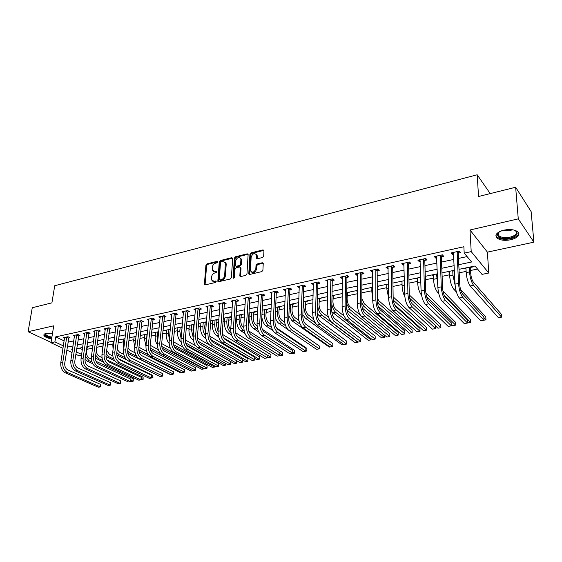 <?xml version="1.0" encoding="UTF-8"?>
<svg xmlns="http://www.w3.org/2000/svg" width="562" height="562" viewBox="0 0 562 562"><rect width="100%" height="100%" fill="white"/><g stroke="black" fill="none" stroke-linecap="round" stroke-linejoin="round"><path stroke-width="0.84" d="M217.719 261.906L217.108 261.337L206.964 263.873L205.931 265.145L204.378 284.505L205.186 284.892L215.429 282.489L216.131 281.281L214.213 281.302L211.579 280.017L211.53 277.045C211.881 274.944 212.998 273.568 214.888 272.914L216.215 272.591L216.911 271.397L215 271.439L212.366 270.16L212.331 267.245C212.675 265.166 213.792 263.796 215.668 263.135L216.988 262.805L217.719 261.906M503.875 230.139C496.745 232.232 494.455 234.874 497.005 238.07C500.138 240.297 504.725 240.859 510.767 239.763C517.988 237.719 520.307 235.049 517.728 231.762C514.546 229.549 509.931 229.008 503.875 230.139M52.526 333.252L46.246 333.315C44.187 333.835 43.464 334.643 44.068 335.739C45.213 337.2 47.728 338.247 51.613 338.893M262.595 257.487L263.683 256.153L263.95 250.406L263.009 249.886L251.01 252.879L249.935 254.2L248.769 273.954L249.683 274.453L261.815 271.608L262.911 270.266L263.248 263.276L262.299 262.749L257.108 264L256.019 265.327L255.829 268.622C254.347 272.331 252.556 273.083 250.455 270.856L251.144 257.136C252.647 253.434 254.424 252.703 256.497 254.937L256.483 258.246L257.41 258.752L262.595 257.487M515.642 187.251L531.132 211.621L533.9 242.166L518.269 218.871L515.642 187.251L478.543 196.503L477.187 174.775L54.718 285.728L51.915 302.848L32.259 307.744L28.1 331.706L53.72 325.812L50.994 342.757L54.907 341.907L55.708 336.877L463.861 246.746L464.198 253.139L471.209 251.614L488.757 273.02L481.999 274.382L474.988 266.009L459.013 269.324M518.269 218.871L469.987 229.984L471.209 251.614M232.71 258.485L231.797 257.67L220.311 260.543L219.264 261.829L217.824 281.309L218.667 281.724L230.272 279.005L231.34 277.691L232.71 258.485M247.898 254.326L236.159 257.248L235.492 256.75L247.238 253.82L248.137 254.298L247.238 253.82M240.557 276.567L239.833 275.696L240.768 276.539L245.868 275.345L246.95 274.017L248.137 254.298M239.833 275.696L240.318 267.449L239.426 266.985L236.089 267.793L235.021 269.1L234.452 277.277L233.09 277.881L234.431 258.056L235.492 256.75M28.1 331.706L51.051 342.391M55.708 336.877L64.152 340.888M67.925 342.167L73.784 340.909M77.907 340.024L83.914 338.738M88.058 337.853L94.205 336.533M98.364 335.64L104.672 334.292M108.852 333.392L115.308 332.009M119.502 331.109L126.127 329.69M130.342 328.784L137.128 327.33M141.357 326.424L148.312 324.934M152.562 324.021L159.692 322.49M163.956 321.576L171.27 320.01M175.555 319.09L183.05 317.488M187.35 316.561L195.035 314.917M199.355 313.989L207.238 312.296M211.572 311.369L219.658 309.634M224.013 308.7L232.31 306.922M236.672 305.988L245.187 304.161M249.57 303.22L258.302 301.351M262.7 300.41L271.657 298.485M276.082 297.537L285.271 295.57M289.711 294.614L299.146 292.591M303.592 291.636L313.28 289.563M317.748 288.608L327.688 286.472M332.177 285.51L342.384 283.325M346.887 282.356L357.362 280.108M361.886 279.145L372.648 276.834M377.179 275.865L388.237 273.49M392.782 272.514L404.141 270.083M408.707 269.1L420.376 266.599M424.956 265.622L436.948 263.051M441.542 262.061L453.871 259.419M458.473 258.436L467.092 256.588M68.662 337.931L69.955 337.65L68.044 336.722L63.302 337.762L64.546 338.359M78.631 335.76L79.945 335.472L78.041 334.538L73.222 335.591L74.486 336.209M88.761 333.554L90.096 333.266L88.206 332.318L83.309 333.385L84.595 334.025M99.06 331.313L100.415 331.018L98.533 330.056L93.552 331.144L94.866 331.812M109.52 329.037L110.897 328.735L109.028 327.758L103.97 328.868L105.305 329.557M120.163 326.719L121.561 326.41L119.706 325.426L114.557 326.55L115.92 327.267M130.974 324.365L132.4 324.056L130.553 323.052L125.326 324.197L126.71 324.941M141.975 321.97L143.422 321.654L141.589 320.635L136.271 321.801L137.683 322.581M153.159 319.532L154.634 319.216L152.815 318.183L147.406 319.364L148.846 320.178M164.533 317.059L166.036 316.729L164.23 315.682L158.723 316.891L160.198 317.734M176.11 314.537L177.634 314.207L175.843 313.139L170.244 314.369L171.747 315.254M187.884 311.973L189.436 311.636L187.666 310.554L181.962 311.805L183.5 312.725M199.868 309.367L201.449 309.023L199.693 307.927L193.89 309.191L195.457 310.161M212.064 306.712L213.672 306.36L211.93 305.25L206.029 306.536L207.631 307.555M224.477 304.007L226.114 303.656L224.393 302.525L218.379 303.838L220.023 304.899M237.115 301.26L238.78 300.895L237.08 299.75L230.961 301.084L232.633 302.201M249.978 298.457L251.678 298.085L249.999 296.919L243.768 298.281L245.482 299.434M263.086 295.605L264.814 295.226L263.156 294.038L256.813 295.429L258.569 296.588M276.434 292.697L278.197 292.317L276.56 291.109L270.097 292.521L271.896 293.687M290.034 289.739L291.826 289.346L290.217 288.123L283.627 289.563L285.475 290.73M303.887 286.725L305.714 286.325L304.126 285.082L297.417 286.55L299.314 287.716M318.008 283.648L319.869 283.241L318.31 281.976L311.467 283.473L313.413 284.646M332.402 280.515L334.299 280.101L332.767 278.815L325.791 280.34L327.787 281.52M347.077 277.319L349.009 276.897L347.506 275.591L340.396 277.143L341.914 278.443L342.441 278.33M362.033 274.066L364.007 273.638L362.539 272.303L355.289 273.884L356.772 275.211L357.39 275.078M377.299 270.743L379.308 270.301L377.868 268.945L370.47 270.568L371.932 271.91L372.627 271.755M392.859 267.357L394.917 266.908L393.505 265.524L385.961 267.175L387.387 268.545L388.173 268.376M408.743 263.894L410.836 263.438L409.466 262.033L401.767 263.719L403.158 265.116L404.036 264.92M424.949 260.368L427.085 259.904L425.75 258.471L417.889 260.192L419.245 261.611L420.228 261.4M441.486 256.771L443.671 256.293L442.378 254.832L434.356 256.588L435.669 258.035L436.751 257.803M458.374 253.09L460.601 252.605L459.351 251.123L451.16 252.914L452.431 254.389L453.618 254.129M86.829 349.339L92.59 348.159M96.769 347.302L102.755 346.066M107.3 345.131L112.934 343.979M118.006 342.932L123.282 341.851M128.895 340.698L133.798 339.687M139.966 338.422L144.483 337.495M151.234 336.104L155.351 335.261M162.685 333.751L166.394 332.992M174.346 331.355L177.62 330.681M186.205 328.918L189.036 328.334M193.173 327.484L193.939 327.33M198.281 326.438L200.648 325.953M204.8 325.096L206.212 324.808M210.567 323.916L212.464 323.522M216.63 322.665L218.702 322.244M223.079 321.345L224.477 321.057M228.664 320.192L231.425 319.623M235.822 318.724L236.707 318.542M240.901 317.678L244.379 316.961M248.79 316.055L249.149 315.985M253.364 315.12L257.579 314.249M266.044 312.514L271.017 311.488M278.949 309.859L284.716 308.671M292.085 307.161L298.682 305.805M305.468 304.407L312.915 302.883M319.097 301.611L327.421 299.897M332.971 298.759L342.216 296.855M347.112 295.851L357.179 293.786M361.851 292.823L371.854 290.772M377.264 289.655L386.804 287.695M392.986 286.423L402.048 284.562M409.024 283.129L417.594 281.365M425.399 279.764L433.45 278.113M442.118 276.328L449.621 274.79M454.047 273.877L454.546 273.771M459.189 272.823L466.123 271.397M470.556 270.484L477.531 269.05M79.432 348.152L82.354 349.536M87.272 346.887L88.55 346.628L88.016 346.368M97.142 344.843L98.448 344.569L97.914 344.309M107.623 342.665L108.494 342.49L107.974 342.223M103.134 343.234L102.972 346.979M118.322 340.453L118.708 340.368L118.357 340.186M193.511 324.857L194.171 324.724M205.13 322.447L206.423 322.181M216.946 319.996L218.499 319.673L218.014 319.371M212.675 320.79L212.303 320.558M228.966 317.509L230.546 317.179L230.069 316.87M224.674 318.345L224.259 318.078M241.196 314.973L242.805 314.636L242.327 314.32M236.883 315.851L236.419 315.549M253.638 312.388L255.281 312.05L254.811 311.727M266.304 309.76L267.976 309.416L267.505 309.093M279.195 307.091L280.895 306.74L280.438 306.409M292.317 304.365L294.052 304.007L293.596 303.677M305.686 301.597L307.449 301.232L307 300.895M319.293 298.773L321.085 298.401L320.649 298.057M333.154 295.9L334.98 295.521L334.552 295.169M347.274 292.971L349.142 292.584L348.714 292.226M342.251 293.947L341.886 293.645M356.189 290.68L357.193 290.912M361.858 289.95L363.565 289.592L363.15 289.233M370.765 287.653L371.84 287.877M377.243 286.753L378.261 286.543L377.861 286.177M385.616 284.569L386.768 284.779M392.943 283.501L392.936 283.143M400.762 281.422L401.992 281.625M416.203 278.211L417.51 278.408M431.946 274.944L433.337 275.127M448.012 271.608L448.371 272.008L449.488 271.776M464.395 268.207L464.746 268.608L465.961 268.362M470.549 267.407L472.726 266.957L472.382 266.55M490.219 193.595L477.187 174.775M469.987 229.984L487.394 252.134L533.9 242.166M487.394 252.134L488.757 273.02M81.546 355.163L78.849 355.711L75.807 354.292M458.782 264.695L471.616 261.99L464.198 253.139M67.166 347.14L73.039 345.904M77.17 345.033L83.19 343.768M87.335 342.897L93.503 341.598M97.669 340.72L103.991 339.392M108.171 338.507L114.648 337.144M118.856 336.259L125.488 334.861M129.71 333.976L136.51 332.542M140.753 331.65L147.722 330.182M151.979 329.283L159.13 327.779M163.401 326.88L170.736 325.335M175.028 324.436L182.545 322.848M186.851 321.942L194.557 320.319M198.885 319.413L206.788 317.748M211.136 316.827L219.243 315.12M223.606 314.207L231.923 312.458M236.3 311.531L244.835 309.739M249.233 308.812L257.986 306.964M262.398 306.037L271.383 304.147M275.816 303.213L285.032 301.274M289.479 300.34L298.942 298.345M303.41 297.403L313.118 295.359M317.6 294.418L327.576 292.317M332.072 291.369L342.307 289.212M346.824 288.264L357.341 286.051M361.872 285.096L372.669 282.827M377.214 281.864L388.307 279.532M392.873 278.569L404.268 276.174M408.848 275.204L420.559 272.739M425.146 271.776L437.187 269.24M441.788 268.271L454.159 265.664M54.907 341.907L63.38 345.876M72.048 352.543L66.723 350.07M63 348.342L50.994 342.757M72.491 349.592L71.676 349.761L72.414 350.105M76.165 351.861L81.652 354.432M454.377 270.287L441.978 272.865M437.355 273.82L425.293 276.328M420.685 277.284L408.946 279.721M404.359 280.677L392.936 283.044M388.363 284L377.243 286.304M372.683 287.252L361.858 289.5M357.32 290.442L346.782 292.633M342.258 293.568L331.994 295.703M327.484 296.638L317.495 298.71M312.999 299.644L303.269 301.668M298.794 302.595L289.311 304.569M284.857 305.489L275.619 307.407M271.172 308.334L262.173 310.203M257.754 311.116L248.98 312.943M244.575 313.856L236.026 315.633M231.635 316.539L223.304 318.275M218.934 319.181L210.813 320.867M206.458 321.773L198.541 323.417M194.206 324.316L186.486 325.918M182.165 326.817L174.642 328.377M170.335 329.269L162.994 330.8M158.716 331.685L151.55 333.175M147.286 334.06L140.303 335.507M136.06 336.392L129.246 337.804M125.017 338.682L118.371 340.066M114.163 340.937L107.679 342.286M103.485 343.157L97.156 344.471M92.983 345.335L86.808 346.621M82.649 347.485L76.629 348.735M249.261 313.294L249.289 312.879M356.603 291.039L356.61 290.589M371.173 288.018L371.173 287.568M386.017 284.934L386.017 284.484M401.156 281.801L401.149 281.344M416.582 278.597L416.575 278.141M432.318 275.338L432.304 274.867M448.371 272.008L448.35 271.537M464.746 268.608L464.725 268.137M245.453 299.441L245.538 298.155M258.478 296.61L258.562 295.141M271.741 293.722L270.561 320.846L273.294 320.298L274.797 291.495M285.25 290.779L285.32 289.191M299.019 287.786L299.075 286.184M313.041 284.73L313.09 283.122M327.337 281.618L327.372 279.995M341.914 278.443L341.935 276.806M356.772 275.211L356.779 273.561M371.932 271.91L371.925 270.245M387.387 268.545L387.366 266.866M403.158 265.116L403.123 263.423M419.245 261.611L419.196 259.904M435.669 258.035L435.606 256.314M452.431 254.389L452.354 252.654M213.497 271.355L215.689 271.917L215 271.439M216.953 271.608L215.689 271.917M212.731 281.225L214.909 281.773L214.213 281.302M216.166 281.478L214.909 281.773M217.726 261.843L207.652 264.351L206.619 265.622L205.06 284.906M232.675 258.141L220.992 261.028L219.946 262.321L218.506 281.752M221.259 261.744L220.522 262.644L219.229 279.384L219.854 279.974L221.273 279.644C223.191 278.984 224.322 277.593 224.667 275.471L225.376 262.756L222.664 261.393L221.259 261.744M219.714 279.995L220.543 280.452L219.854 279.974M224.933 261.976L226.057 263.241L226.205 264.484L225.348 275.956C225.004 278.078 223.873 279.462 221.962 280.115L220.543 280.452M240.508 276.181L241.028 268.313L240.318 267.449L240.993 267.948M236.159 257.248L235.106 258.555L233.736 278.19M240.894 259.714L240.796 258.766C238.759 256.665 237.016 257.417 235.583 261.021L235.316 265.84L236.195 266.297L239.531 265.482L240.599 264.175L240.894 259.714L241.569 260.213L241.463 259.265L240.445 258.099M235.977 266.325L236.869 266.788L236.195 266.297M241.569 260.213L241.274 264.667L240.199 265.981L236.869 266.788M256.132 254.2L257.234 256.307L257.15 258.78L256.483 258.246M251.523 272.099C253.827 273.308 255.485 272.31 256.49 269.121L255.829 268.622M263.234 263.227L257.768 264.498L256.686 265.833L256.49 269.121M263.943 250.371L251.671 253.392L250.596 254.705L249.451 274.474M87.447 346.487L86.513 351.587C86.309 354.692 87.286 356.912 89.449 358.247L91.374 359.146M96.102 361.359L133.447 378.844L133.173 381.198L130.995 380.186M133.447 378.844L133.173 381.198L131.262 381.528L130.834 379.097L98.533 364.043C96.264 362.652 95.238 360.298 95.435 356.996L98.919 331.636L97.177 330.351M92.737 363.698L87.138 361.106L84.995 359.42M92.02 362.076L89.098 360.72L85.41 356.427M87.138 347.197L86.752 347.014M64.588 337.481L60.801 362.609L62.796 362.209L66.752 337.01M68.993 337.179L64.742 363.08C64.504 366.305 65.536 368.595 67.833 369.944L100.675 384.401L100.774 386.642L100.345 386.888L67.447 372.515C63.991 370.506 62.438 367.07 62.796 362.209M100.675 384.401L100.345 386.888L98.378 387.225L65.445 372.894C61.989 370.892 60.436 367.457 60.801 362.609M68.522 338.247L66.611 337.326M97.324 344.436L97.085 344.977M96.341 350.414C96.446 353.217 97.451 355.17 99.341 356.287L101.989 357.551M107.012 359.947L143.092 377.144L143.148 379.301L141.357 378.83M143.092 377.144L142.825 379.519L140.851 379.842M103.689 362.321L95.371 358.001M102.79 360.572L99.003 358.781L95.68 355.233M106.618 350.316L109.393 354.299L112.807 355.957M118.28 358.619L152.871 375.43L152.927 377.601L151.838 377.439M152.871 375.43L152.618 377.819L150.616 378.142M114.957 361.008L105.972 356.526M113.791 359.09L109.063 356.807L106.141 353.934M102.6 349.747L102.621 347.049M113.088 349.283L112.807 344.963L113.306 341.113M117.191 349.374L119.601 352.276L123.837 354.376M130.398 357.629L162.804 373.688L162.854 375.873L162.376 375.999M162.804 373.688L162.559 376.09L160.528 376.421M126.717 359.856L116.791 354.966M125.052 357.643L119.285 354.798L116.791 352.55M74.528 335.303L70.84 360.607L72.87 360.2L76.727 334.826M78.968 334.994L74.809 361.085C74.584 364.338 75.61 366.642 77.9 368.005L110.574 382.659L110.665 384.921L110.25 385.16L77.521 370.604C74.079 368.567 72.533 365.096 72.87 360.2M110.574 382.659L110.25 385.16L108.255 385.511L75.491 370.99C72.048 368.953 70.496 365.497 70.84 360.607M78.49 336.076L76.587 335.142M84.637 333.097L81.047 358.577L83.113 358.163L86.871 332.606M89.105 332.767L85.038 359.062C84.82 362.335 85.853 364.661 88.129 366.045L120.619 380.888L120.711 383.179L120.31 383.41L87.763 368.658C84.335 366.593 82.79 363.094 83.113 358.163M120.619 380.888L120.31 383.41L118.287 383.769L85.705 369.044C82.27 366.993 80.724 363.502 81.047 358.577M88.62 333.87L86.731 332.929M94.901 330.849L91.423 356.512L93.524 356.09L97.036 330.674M99.411 330.505L98.919 331.636M96.081 367.077L98.174 366.677L130.532 381.633L128.473 381.991L96.081 367.077C92.667 364.991 91.114 361.471 91.423 356.512M98.174 366.677C94.767 364.59 93.215 361.057 93.524 356.09M130.911 381.401L130.532 381.633L130.834 379.097M123.816 348.405L123.162 342.841L123.64 338.97M127.988 348.166L129.977 350.217L135.098 352.81M172.618 374.32L170.623 374.685L127.813 353.294M136.615 356.252L129.667 352.767L127.651 351.102M105.34 328.566L101.975 354.411L104.103 353.983L107.651 328.06M109.878 328.201L106.007 354.903C105.818 358.233 106.85 360.6 109.105 362.012L141.203 377.271L141.273 379.596L140.914 379.828L108.761 364.668C105.368 362.553 103.815 358.992 104.103 353.983M141.203 377.271L140.914 379.828L138.828 380.193L106.625 365.068C103.232 362.961 101.687 359.406 101.975 354.411M109.379 329.36L107.511 328.384M51.802 337.755C48.543 337.214 46.393 336.336 45.346 335.114L45.304 333.835L45.782 333.435M45.972 333.385L45.936 334.65C46.899 335.781 48.894 336.596 51.908 337.095M44.04 334.446L44.321 335.078C45.529 336.483 48.002 337.495 51.739 338.106M514.49 230.188C519.091 233.111 517.672 235.759 510.233 238.133C502.196 239.229 497.911 237.923 497.384 234.213L499.625 231.6M499.07 231.98L498.072 233.574L498.944 235.85C501.452 237.642 505.126 238.091 509.966 237.206C515.74 235.555 517.595 233.42 515.53 230.785L515.094 230.455M495.902 235.316L497.005 237.052C500.11 239.264 504.662 239.826 510.661 238.738C515.628 237.515 518.333 235.654 518.768 233.16M134.775 347.316L133.679 340.691L134.142 336.786M139.004 346.782L140.514 348.131L146.598 351.271M182.868 372.536L180.838 372.908L139.06 351.601M148.565 354.966L138.765 349.62M115.955 326.241L112.702 352.276L114.866 351.84L118.301 325.728M120.528 325.862L116.763 352.774C116.587 356.125 117.613 358.514 119.854 359.947L151.74 375.423L151.803 377.762L151.466 377.994L119.523 362.623C116.151 360.481 114.599 356.884 114.866 351.84M151.74 375.423L151.466 377.994L149.344 378.367L117.353 363.031C113.981 360.895 112.428 357.313 112.702 352.276M120.022 327.042L118.16 326.058M146.541 340.755L146.97 334.123M145.951 346.094L144.371 338.5L144.813 334.573M150.223 345.244L158.358 349.768M193.272 370.73L191.206 371.11L150.539 349.929M161.343 354.032L150.131 348.068M126.745 323.888L123.612 350.098L125.811 349.662L129.127 323.361M131.353 323.48L130.834 324.695L127.693 350.611C127.532 353.983 128.558 356.399 130.784 357.846L162.453 373.54L162.502 375.901L130.468 360.537C127.117 358.373 125.565 354.741 125.811 349.662M162.453 373.54L162.186 376.133L160.03 376.505L128.262 360.959C124.905 358.795 123.359 355.177 123.612 350.098M130.834 324.695L128.986 323.691M157.789 340.382L157.43 335.823L157.859 331.861M157.402 344.822C155.709 342.314 154.986 339.462 155.238 336.273L155.667 332.318M161.666 343.565L170.405 348.321M204.097 368.517L203.865 368.904L161.73 346.389M203.901 368.419L203.865 368.904L201.737 369.276L162.27 348.278M137.711 321.485L134.704 347.892L136.945 347.449L140.142 320.951M142.362 321.064L141.835 322.3L138.814 348.405C138.659 351.812 139.692 354.243 141.905 355.711L173.335 371.63L173.377 374.011L141.596 358.423C138.266 356.224 136.721 352.571 136.945 347.449M173.335 371.63L173.082 374.236L170.89 374.622L139.355 358.851C136.025 356.659 134.473 353.006 134.704 347.892M141.835 322.3L140.001 321.288M169.31 339.511L168.516 333.554L168.923 329.564M169.141 343.473C167.005 340.909 166.05 337.755 166.289 334.011L166.696 330.027M173.328 341.738L182.791 346.951M214.846 366.031L214.593 367.042L173.56 344.625M214.677 365.939L214.593 367.042L212.429 367.415L174.297 346.677M170.3 329.648L169.829 329.381M148.867 319.04L145.987 345.644L148.27 345.194L151.34 318.506M153.552 318.598L153.019 319.869L150.124 346.164C149.984 349.592 151.016 352.051 153.215 353.54L184.399 369.684L184.427 372.086L152.92 356.273C149.611 354.046 148.066 350.351 148.27 345.194M184.399 369.684L184.153 372.311L181.926 372.697L150.637 356.708C147.328 354.489 145.776 350.8 145.987 345.644M153.019 319.869L151.199 318.837M182.137 327.105L181.505 333.786M181.069 338.387L179.791 331.25L180.177 327.232M181.14 341.977C178.533 339.497 177.325 336.076 177.522 331.713L177.908 327.702M185.221 339.877L195.618 345.728M225.706 363.438L225.488 365.145L185.643 342.883M225.608 363.382L225.488 365.145L223.297 365.532L186.689 345.166M181.955 327.555L181.069 327.042M160.219 316.561L157.472 343.361L159.791 342.897L162.727 316.013M164.94 316.097L164.392 317.397L161.631 343.888C161.512 347.344 162.537 349.824 164.722 351.334L195.639 367.703L195.667 370.133L164.434 354.081C161.154 351.826 159.608 348.096 159.791 342.897M195.639 367.703L195.414 370.358L193.145 370.751L162.116 354.524C158.828 352.276 157.283 348.552 157.472 343.361M164.392 317.397L162.587 316.35M193.693 324.422L192.956 329.901L193.384 333.575M193.103 337.137L191.249 328.903L191.614 324.857M193.37 340.291L193.342 340.277C190.286 338.029 188.825 334.39 188.944 329.374L189.31 325.335M197.36 338.022L209.556 345.047M199.714 343.902L234.326 363.614L236.553 363.221L236.714 360.748L236.553 363.221L198.007 341.169M193.377 325.187L192.499 324.667M171.761 314.039L169.155 341.036L171.515 340.565L174.318 313.477M176.524 313.547L175.969 314.882L173.342 341.57C173.237 345.047 174.262 347.555 176.426 349.086L207.076 365.693L207.09 368.145L176.159 351.854C172.899 349.571 171.354 345.806 171.515 340.565M207.076 365.693L206.858 368.363L204.554 368.763L173.799 352.304C170.539 350.028 168.986 346.269 169.155 341.036M175.969 314.882L174.178 313.821M205.306 322.012L204.596 327.527L205.573 332.563M205.453 335.83C203.57 333.182 202.727 330.077 202.91 326.515L203.247 322.44M205.847 338.521L204.954 338.001C201.927 335.718 200.465 332.051 200.564 326.993L200.908 322.925M209.759 336.188L247.947 358.732L247.8 361.268L210.68 339.518M247.947 358.732L247.8 361.268L245.538 361.661L242.559 359.926M204.99 322.785L204.125 322.258M183.507 311.467L181.048 338.668L183.451 338.191L186.106 310.898M188.312 310.948L187.743 312.317L185.256 339.209C185.165 342.715 186.191 345.244 188.34 346.796L218.702 363.649L218.702 366.122L188.087 349.592C184.856 347.274 183.31 343.473 183.451 338.191M218.702 363.649L218.499 366.34L216.152 366.747L185.685 350.049C182.446 347.738 180.901 343.944 181.048 338.668M187.743 312.317L185.966 311.243M217.122 319.553L216.44 325.117L218.021 331.208M218.105 334.39C215.738 331.756 214.628 328.32 214.768 324.084L215.084 319.982M218.59 336.771L216.763 335.683C213.764 333.371 212.303 329.669 212.38 324.576L212.703 320.473M222.44 334.383L259.363 356.73L259.223 359.28L223.753 337.973M259.363 356.73L259.223 359.28L256.925 359.68L254.804 358.416M216.806 320.333L215.948 319.799M195.464 308.854L193.145 336.259L195.597 335.767L198.105 308.271M200.304 308.306L199.721 309.711L197.388 336.807C197.311 340.34 198.337 342.897 200.465 344.464L230.518 361.577L230.511 364.071L200.227 347.281C197.023 344.935 195.478 341.099 195.597 335.767M230.518 361.577L230.336 364.281L227.954 364.696L197.782 347.745C194.571 345.405 193.026 341.577 193.145 336.259M199.721 309.711L197.965 308.615M229.141 317.059L228.488 322.658C228.411 325.531 229.17 327.857 230.757 329.627M231.024 332.732C228.165 330.308 226.767 326.606 226.83 321.619L227.125 317.481M231.621 335.071L228.783 333.322C225.812 330.983 224.35 327.246 224.4 322.117L224.702 317.98M235.401 332.62L270.961 354.692L270.835 357.263L237.585 336.779M270.961 354.692L270.835 357.263L268.495 357.671L267.224 356.891M228.825 317.846L227.975 317.305M207.631 306.192L205.467 333.807L207.961 333.308L210.321 305.602M212.506 305.616L211.916 307.063L209.731 334.362C209.675 337.924 210.701 340.502 212.808 342.096L242.545 359.462L242.531 361.977L212.584 344.935C209.415 342.553 207.87 338.675 207.961 333.308M242.545 359.462L242.377 362.188L239.953 362.609L210.097 345.405C206.914 343.031 205.376 339.167 205.467 333.807M211.916 307.063L210.174 305.953M241.372 314.523L240.74 320.164C240.733 323.607 241.695 326.122 243.648 327.709L243.789 327.794M244.203 330.906L243.479 330.442C240.543 328.067 239.082 324.288 239.103 319.104L239.377 314.938M244.976 333.428L241.007 330.927C238.063 328.559 236.609 324.787 236.63 319.609L236.911 315.451M248.699 330.927L282.742 352.62L282.637 355.212L279.883 353.477M282.742 352.62L282.637 355.212L279.841 355.36M241.056 315.31L240.213 314.762M220.009 303.48L218.014 331.306L220.55 330.8L222.756 302.883M224.933 302.876L224.329 304.358L222.306 331.868C222.264 335.465 223.283 338.071 225.369 339.68L254.776 357.313L254.748 359.849L225.165 342.546C222.025 340.129 220.487 336.216 220.55 330.8M254.776 357.313L254.621 360.059L252.155 360.488L222.629 343.024C219.482 340.614 217.944 336.708 218.014 331.306M224.329 304.358L222.608 303.234M253.82 311.938L253.216 317.621C253.223 321.092 254.186 323.628 256.117 325.236L257.101 325.883M257.677 329.114L255.956 327.997C253.055 325.588 251.6 321.766 251.6 316.547L251.846 312.346M258.696 331.882L253.448 328.489C250.533 326.086 249.078 322.272 249.078 317.059L249.338 312.865M262.363 329.332L294.72 350.519L294.628 353.126L292.753 351.91M294.72 350.519L294.628 353.126L292.184 353.526M253.497 312.732L252.668 312.177M232.619 300.719L230.785 328.763L233.37 328.25L235.408 300.115M237.585 300.087L236.967 301.611L235.106 329.332C235.085 332.957 236.103 335.591 238.169 337.228L267.224 355.121L267.182 357.685L237.979 340.108C234.874 337.657 233.335 333.709 233.37 328.25M267.224 355.121L267.083 357.896L264.576 358.331L235.401 340.6C232.282 338.155 230.75 334.214 230.785 328.763M236.967 301.611L235.267 300.466M266.486 309.304L265.91 315.036C265.931 318.528 266.894 321.092 268.805 322.728L270.701 324.007M271.474 327.379L268.664 325.503C265.798 323.059 264.344 319.209 264.316 313.94L264.533 309.711M276.532 327.934L306.901 348.377L306.824 351.004L305.833 350.351M306.824 351.004L304.337 351.419M272.872 330.505L266.107 326.002C263.824 324.239 262.391 321.197 261.815 316.891M266.163 310.112L265.341 309.543M245.453 297.916L243.803 326.171L246.43 325.651L248.299 297.291M250.469 297.249L249.837 298.815L248.144 326.747C248.144 330.407 249.163 333.062 251.2 334.72L279.89 352.894L279.834 355.486L251.031 337.629C247.954 335.142 246.423 331.151 246.43 325.651M279.89 352.894L279.764 355.69L277.214 356.132L248.397 338.127C245.32 335.647 243.789 331.664 243.803 326.171M249.837 298.815L248.151 297.649M279.377 306.627L278.836 312.402C278.871 315.921 279.834 318.513 281.717 320.171L284.625 322.188M285.629 325.742L281.597 322.967C278.766 320.488 277.319 316.596 277.256 311.292L277.452 307.028M319.244 346.178L319.216 348.854L291.664 329.901C288.713 327.309 287.189 323.192 287.105 317.551L288.418 288.517M319.216 348.854L316.694 349.269M287.906 329.578L278.991 323.48C277.298 322.223 276.026 320.003 275.176 316.82M279.054 307.442L278.246 306.866M258.527 295.057L257.052 323.536L259.735 323.002L261.421 294.418M263.585 294.348L262.939 295.963L261.428 324.119C261.442 327.808 262.461 330.491 264.477 332.17L292.774 350.632L292.711 353.245L264.323 335.1C261.288 332.585 259.756 328.545 259.735 323.002M292.774 350.632L292.669 353.442L290.069 353.898L261.646 335.612C258.604 333.097 257.073 329.072 257.052 323.536M262.939 295.963L261.281 294.783M292.5 303.901L291.987 309.718C292.05 313.273 293.006 315.886 294.867 317.565L298.879 320.431M300.206 324.246L294.762 320.382C291.966 317.874 290.526 313.94 290.435 308.594L290.603 304.295M331.798 346.642L329.283 347.098L292.114 320.902L288.861 315.949M292.184 304.723L291.383 304.133M276.947 291.397L276.293 293.062L274.959 321.436C274.994 325.152 276.005 327.864 278 329.578L305.897 348.328L305.805 351.159L277.867 332.528C274.867 329.971 273.343 325.897 273.294 320.298M305.897 348.328L305.805 351.159L303.164 351.622L275.134 333.048C272.134 330.498 270.61 326.431 270.561 320.846M276.293 293.062L274.649 291.861M305.868 301.127L305.384 306.993C305.468 310.568 306.423 313.21 308.257 314.917L313.505 318.78M315.366 323.024L308.173 317.755C305.412 315.205 303.972 311.236 303.859 305.847L303.993 301.513M344.618 344.415L342.061 344.878L305.468 318.282L302.841 314.727M305.545 301.956L304.759 301.358M285.412 289.17L284.323 318.106L287.105 317.551M290.561 288.39L289.887 290.104L288.749 318.71C288.805 322.455 289.816 325.194 291.776 326.929L319.251 345.974L319.181 348.833L316.49 349.304L288.882 330.435C285.925 327.85 284.4 323.74 284.323 318.106M289.887 290.104L288.271 288.882M319.476 298.303L319.033 304.211C319.132 307.821 320.087 310.491 321.885 312.212L328.545 317.284M317.13 313.28L319.068 315.619L355.058 342.623L357.685 342.167L321.822 315.078C319.111 312.493 317.678 308.482 317.523 303.044L317.635 298.682M319.153 299.132L318.38 298.527M299.237 286.149L298.345 315.31L301.183 314.748L302.3 285.482M304.435 285.32L303.747 287.091L302.806 315.921C302.883 319.701 303.887 322.469 305.826 324.232L332.852 343.586L332.802 346.466L305.728 327.232C302.82 324.597 301.302 320.438 301.183 314.748M332.802 346.466L330.056 346.944L302.897 327.772C299.975 325.145 298.457 320.993 298.345 315.31M303.747 287.091L302.152 285.847M333.336 295.422L332.929 301.38C333.048 305.018 333.997 307.716 335.774 309.465L344.113 316.02M332.929 312.901L335.732 312.353L370.955 339.855L368.286 340.319L331.805 311.741M335.732 312.353C333.947 310.814 332.655 308.166 331.84 304.4M370.955 339.855L370.948 338.556M333.02 296.265L332.254 295.647M313.322 283.065L312.648 312.465L315.542 311.889L316.448 282.384M318.57 282.187L317.867 284.021L317.13 313.083C317.235 316.898 318.24 319.694 320.143 321.478L346.698 341.155L346.67 344.056L320.066 324.506C317.207 321.836 315.696 317.628 315.542 311.889M346.67 344.056L343.874 344.541L317.179 325.054C314.306 322.391 312.795 318.197 312.648 312.465M317.867 284.021L316.301 282.756M347.457 292.493L347.091 298.492C347.232 302.159 348.18 304.885 349.922 306.662L360.6 315.359M347.042 310.133L349.901 309.571L384.45 337.509L381.731 337.98L346.88 309.999M349.901 309.571L346.67 303.965M384.45 337.509L384.429 335.057M347.14 293.336L346.775 293.034M327.681 279.925L327.225 309.564L330.175 308.974L330.863 279.23M332.985 278.998L332.254 280.895L331.742 310.189C331.868 314.039 332.866 316.863 334.734 318.675L360.804 338.675L360.797 341.598L334.685 321.731C331.868 319.012 330.365 314.762 330.175 308.974M360.797 341.598L357.945 342.096L331.742 322.286C328.911 319.581 327.407 315.338 327.225 309.564M332.254 280.895L330.723 279.609M357.292 297.094L357.2 290.47M361.844 298.584L364.338 303.81L398.142 332.353L398.191 335.121L364.338 306.74L361.83 302.946M398.191 335.121L395.423 335.605L362.314 308.053M342.321 276.722L342.096 306.599L345.103 306.002L345.567 276.012M347.674 275.738L346.93 277.698L346.635 307.238C346.789 311.116 347.78 313.975 349.62 315.816L375.17 336.146L375.184 339.097L349.592 318.893C346.824 316.139 345.328 311.84 345.103 306.002M375.184 339.097L372.283 339.603L346.592 319.469C343.811 316.722 342.314 312.43 342.096 306.599M346.93 277.698L345.426 276.392M372.725 298.008L371.854 291.924L371.84 287.428M377.313 298.148L379.027 300.902L412.108 329.901L412.171 332.69L379.048 303.852L377.341 301.59M412.171 332.69L409.354 333.182L378.198 306.262M357.249 273.455L357.263 303.585L360.326 302.974L360.558 272.732M362.659 272.408L361.893 274.446L361.83 304.232C362.005 308.145 362.996 311.032 364.801 312.901L389.81 333.575L389.852 336.547L364.801 316.006C362.083 313.21 360.593 308.861 360.326 302.974M389.852 336.547L386.895 337.06L361.738 316.589C359.006 313.8 357.516 309.465 357.263 303.585M361.893 274.446L360.418 273.118M388.518 297.446L386.818 288.861L386.768 284.33M393.133 296.834L426.312 327.407L426.403 330.217L393.316 300.115M426.403 330.217L423.537 330.716L394.65 304.766M372.473 270.125L372.732 300.501L375.866 299.876L375.852 269.388M377.938 269.015L377.151 271.13L377.334 301.162C377.538 305.11 378.521 308.032 380.284 309.929L404.731 330.955L404.795 333.947L380.312 313.055C377.65 310.217 376.168 305.826 375.866 299.876M404.795 333.947L401.781 334.474L377.186 313.652C374.51 310.821 373.028 306.438 372.732 300.501M377.151 271.13L375.704 269.774M404.802 296.567C403.151 293.42 402.237 289.809 402.069 285.735L401.985 281.169M409.298 294.938L440.784 324.864L440.889 327.695L409.719 298.281M440.889 327.695L437.974 328.208L435.452 325.848M388.005 266.732L388.518 297.361L391.714 296.722L391.447 265.974M393.526 265.545L392.719 267.744L393.147 298.029C393.379 302.012 394.362 304.962 396.091 306.894L419.94 328.278L420.025 331.299L396.14 310.048C393.533 307.161 392.065 302.721 391.714 296.722M420.025 331.299L416.955 331.833L392.95 310.653C390.33 307.779 388.855 303.347 388.518 297.361M392.719 267.744L391.307 266.367M420.868 283.417L420.636 277.291M421.57 295.254C419.301 292.282 417.98 288.046 417.622 282.553L417.496 277.944M425.863 292.851L455.515 322.279L455.649 325.131L426.586 296.497M455.649 325.131L452.677 325.651L451.321 324.33M403.853 263.262L404.633 294.151L407.893 293.505L407.366 262.496M409.417 262.047L408.595 264.295L409.291 294.832C409.55 298.851 410.527 301.836 412.213 303.796L435.445 325.553L435.55 328.601L412.29 306.978C409.747 304.049 408.286 299.553 407.893 293.505M435.55 328.601L432.424 329.142L409.031 307.597C406.481 304.674 405.012 300.192 404.633 294.151M408.595 264.295L407.218 262.89M437.798 285.419L436.526 273.996M438.725 293.497L437.622 292.366C435.304 289.458 433.927 285.103 433.492 279.3L433.323 274.656M442.905 290.976L470.513 319.645L470.675 322.518L444.106 295.12M470.675 322.518L467.528 322.932M420.025 259.728L421.079 290.877L424.415 290.21L423.608 258.942M425.624 258.499L424.802 260.768L425.771 291.566C426.059 295.619 427.029 298.647 428.673 300.635L451.251 322.778L451.384 325.848L428.778 303.845C426.305 300.867 424.844 296.322 424.415 290.21M451.384 325.848L448.195 326.403L425.455 304.478C422.968 301.506 421.507 296.975 421.079 290.877M424.802 260.768L423.46 259.342M454.237 270.315L454.173 276.673L454.89 281.091M455.101 285.194L452.951 275.317L452.733 270.631M456.414 292.029L453.773 289.198C451.518 286.248 450.155 281.843 449.67 275.991L449.467 271.305M460.517 289.423L485.8 316.961L485.975 319.862L483.847 317.558M485.975 319.862L482.87 320.375M453.92 271.221L453.288 270.512M436.526 256.117L437.875 287.533L441.275 286.852L440.187 255.317M442.161 254.881L441.346 257.171L442.596 288.236C442.919 292.324 443.882 295.38 445.476 297.41L467.373 319.94L467.535 323.038L445.617 300.649C443.207 297.614 441.76 293.02 441.275 286.852M467.535 323.038L464.282 323.607L442.217 301.295C439.793 298.274 438.346 293.687 437.875 287.533M441.346 257.171L440.039 255.717M470.731 266.894L470.717 273.301C471.068 277.228 471.968 280.199 473.415 282.208L501.367 314.228L501.571 317.151L473.59 285.313C471.42 282.3 470.064 277.839 469.53 271.924L469.27 267.196M501.571 317.151L498.431 317.692L470.253 285.967C468.069 282.967 466.713 278.513 466.186 272.605L465.933 267.884M470.408 267.8L469.797 267.083M453.379 252.429L455.03 284.119L458.501 283.424L457.117 251.607M459.049 251.186L458.234 253.497L459.779 284.829C460.13 288.959 461.086 292.05 462.638 294.109L483.819 317.052L484.008 320.178L462.807 297.382C460.468 294.298 459.035 289.648 458.501 283.424M484.008 320.178L480.686 320.754L459.337 298.036C456.983 294.966 455.55 290.329 455.03 284.119M458.234 253.497L456.969 252.015M217.719 261.78L217.108 261.337M216.166 281.407L215.548 280.993M216.946 271.544L216.328 271.116M205.018 284.52L204.322 284.049M206.619 265.622L205.931 265.145M207.652 264.351L206.964 263.873M218.463 281.358L217.775 280.888M219.946 262.321L219.264 261.829M220.992 261.028L220.311 260.543M232.471 258.169L231.797 257.67M221.962 280.115L221.273 279.644M225.348 275.956L224.667 275.471M226.205 264.484L225.524 263.992M241.028 268.313L240.36 267.821M233.743 278.092L233.061 277.607M235.106 258.555L234.431 258.056M240.199 265.981L239.531 265.482M241.274 264.667L240.599 264.175M257.115 258.429L256.455 257.923M257.234 256.307L256.574 255.794M256.686 265.833L256.019 265.327M257.768 264.498L257.108 264M262.96 263.255L262.299 262.749M249.402 274.094L248.727 273.603M250.596 254.705L249.935 254.2M251.671 253.392L251.01 252.879M263.669 250.406L263.009 249.886M87.138 361.106L89.098 360.72M65.445 372.894L67.447 372.515M97.008 359.167L99.003 358.781M107.04 357.2L109.063 356.807M112.807 344.963L113.665 344.787M117.226 355.205L119.285 354.798M75.491 370.99L77.521 370.604M85.705 369.044L87.763 368.658M123.162 342.841L124.539 342.56M127.785 353.133L129.667 352.767M106.625 365.068L108.761 364.668M512.481 229.76L509.46 230.75L501.522 230.806M503.074 230.336L510.872 229.591M133.679 340.691L135.597 340.298M138.912 350.955L140.219 350.695M117.353 363.031L119.523 362.623M144.371 338.5L146.527 338.057M150.23 348.728L150.946 348.595M128.262 360.959L130.468 360.537M155.238 336.273L157.43 335.823M139.355 358.851L141.596 358.423M166.289 334.011L168.516 333.554M150.637 356.708L152.92 356.273M177.522 331.713L179.791 331.25M162.116 354.524L164.434 354.081M188.944 329.374L191.249 328.903M173.799 352.304L176.159 351.854M200.564 326.993L202.91 326.515M204.954 338.001L205.706 337.853M185.685 350.049L188.087 349.592M212.38 324.576L214.768 324.084M216.763 335.683L218.267 335.388M197.782 347.745L200.227 347.281M224.4 322.117L226.83 321.619M228.783 333.322L231.052 332.88M210.097 345.405L212.584 344.935M236.63 319.609L239.103 319.104M241.007 330.927L243.479 330.442M222.629 343.024L225.165 342.546M249.078 317.059L251.6 316.547M253.448 328.489L255.956 327.997M235.401 340.6L237.979 340.108M261.948 314.425L264.316 313.94M266.107 326.002L268.664 325.503M248.397 338.127L251.031 337.629M275.415 311.671L277.256 311.292M278.991 323.48L281.597 322.967M261.646 335.612L264.323 335.1M289.142 308.861L290.435 308.594M292.114 320.902L294.762 320.382M275.134 333.048L277.867 332.528M303.129 305.995L303.859 305.847M305.468 318.282L308.173 317.755M288.882 330.435L291.664 329.901M319.068 315.619L321.822 315.078M302.897 327.772L305.728 327.232M317.179 325.054L320.066 324.506M331.742 322.286L334.685 321.731M362.125 307.175L364.338 306.74M346.592 319.469L349.592 318.893M371.854 291.924L372.697 291.748M377.643 304.133L379.048 303.852M361.738 316.589L364.801 316.006M386.818 288.861L388.412 288.531M393.47 301.028L394.046 300.916M377.186 313.652L380.312 313.055M402.069 285.735L404.45 285.25M392.95 310.653L396.14 310.048M417.622 282.553L420.769 281.906M409.031 307.597L412.29 306.978M433.492 279.3L436.702 278.647M437.622 292.366L438.444 292.205M425.455 304.478L428.778 303.845M449.67 275.991L452.951 275.317M453.773 289.198L455.62 288.833M442.217 301.295L445.617 300.649M466.186 272.605L469.53 271.924M470.253 285.967L473.59 285.313M459.337 298.036L462.807 297.382M204.997 284.913L204.378 284.505M218.47 281.752L217.824 281.309M226.057 263.241L225.376 262.756M240.55 276.56L239.876 276.068M233.567 278.218L233.09 277.881M241.463 259.265L240.796 258.766M257.157 255.45L256.497 254.937M249.437 274.446L248.769 273.954M46.077 333.357L45.88 334.566M45.901 333.463L45.304 333.835M498.698 232.387L498.944 235.85M498.072 233.574L497.384 234.213"/></g></svg>
